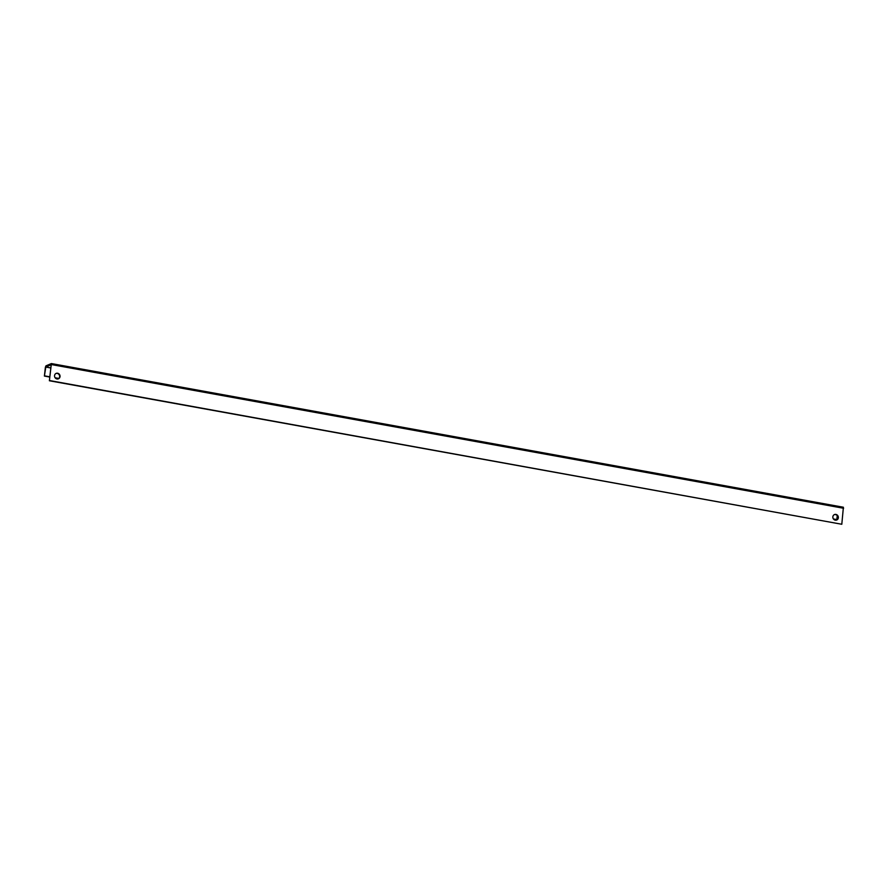 <?xml version="1.0" encoding="UTF-8"?>
<svg xmlns="http://www.w3.org/2000/svg" width="888" height="888" viewBox="0 0 888 888"><rect width="100%" height="100%" fill="white"/><g stroke="black" fill="none" stroke-linecap="round" stroke-linejoin="round"><path stroke-width="1.33" d="M835.275 520.157A2.942 2.72 66.9 0 0 838.328 516.994A2.942 2.72 66.9 0 0 834.443 514.585A2.942 2.72 66.9 0 0 835.275 520.157M836.54 520.068A2.942 2.72 66.9 0 0 834.243 514.674M56.976 378.965A2.942 2.72 66.9 0 0 60.018 375.802A2.942 2.72 66.9 0 0 56.144 373.393A2.942 2.72 66.9 0 0 56.976 378.965M58.242 378.887A2.942 2.72 66.9 0 0 55.944 373.493M50.838 367.91L45.821 367.01L51.182 364.724L49.395 380.763L51.382 363.569L45.954 365.856L45.388 367.244L44.4 376.068L45.799 367.077L50.827 367.987M837.251 515.651L836.818 519.569L833.432 518.958M833.666 519.247L836.818 519.569M58.608 378.643L55.356 378.055M49.806 377.056L44.4 376.068M58.841 378.443L55.123 377.766M49.839 376.812L44.811 375.901M51.46 363.603L843.389 507.237L841.802 524.264L49.395 380.763M49.795 380.586L841.802 524.264M51.593 364.602L843.6 508.269M843.389 507.237L51.382 363.569"/></g></svg>
